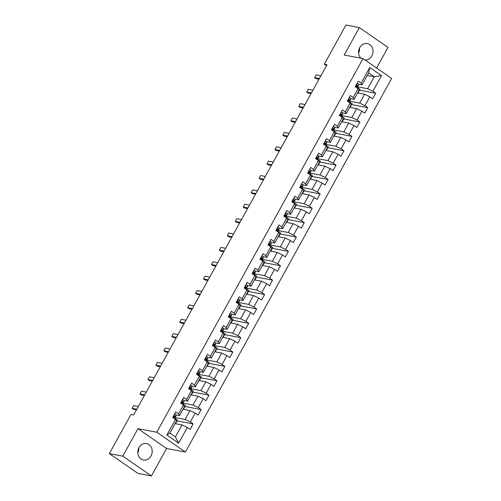 <?xml version="1.0" encoding="UTF-8"?>
<svg xmlns="http://www.w3.org/2000/svg" width="501" height="501" viewBox="0 0 501 501"><rect width="100%" height="100%" fill="white"/><g stroke="black" fill="none" stroke-linecap="round" stroke-linejoin="round"><path stroke-width="0.75" d="M365.173 60.089A8.354 7.177 100.7 0 0 371.83 55.955A8.354 7.177 100.7 0 0 367.339 43.568A8.354 7.177 100.7 0 0 359.756 47.601A8.354 7.177 100.7 0 0 360.902 58.197M138.959 447.581A8.354 7.177 100.7 0 0 143.443 459.962A8.354 7.177 100.7 0 0 151.026 455.935A8.354 7.177 100.7 0 0 146.542 443.548A8.354 7.177 100.7 0 0 138.959 447.581M376.614 68.011L387.993 47.401L359.367 27.586L345.922 25.05L324.304 64.216L326.452 65.706M185.395 452.034L391.65 78.413L363.018 58.598L156.769 432.219L185.395 452.034L166.582 448.489L137.957 428.668L122.795 456.135L151.421 475.95L166.582 448.489M151.421 475.95L137.982 473.414L109.35 453.599L122.795 456.135M367.283 75.438L374.253 76.753L368.686 72.902L362.073 84.882L361.127 83.141L358.303 81.187L355.247 86.717L358.071 88.671L353.186 97.52L350.368 95.566L347.312 101.096L350.136 103.049L345.252 111.898L342.427 109.944L339.377 115.474L342.202 117.428L337.317 126.277L334.493 124.323L331.437 129.853L334.261 131.807L329.382 140.649L326.558 138.696L323.502 144.225L326.326 146.179L321.442 155.028L318.617 153.074L315.567 158.604L318.392 160.558L313.507 169.407L310.683 167.453L307.633 172.983L310.451 174.937L305.572 183.786L302.748 181.832L299.692 187.361L302.516 189.315L297.632 198.158L294.807 196.204L291.757 201.734L294.582 203.688L289.697 212.537L286.873 210.583L283.823 216.113L286.641 218.067L281.762 226.915L278.938 224.962L275.882 230.491L278.706 232.445L273.822 241.294L270.997 239.34L267.947 244.87L270.772 246.824L265.887 255.667L263.063 253.713L260.013 259.242L262.837 261.196L257.952 270.045L255.128 268.091L252.072 273.621L254.896 275.575L250.012 284.424L247.187 282.47L244.137 288L246.962 289.954L242.077 298.803L239.253 296.849L236.203 302.379L239.027 304.332L234.142 313.175L231.318 311.221L228.262 316.751L231.086 318.705L226.201 327.554L223.377 325.6L220.327 331.13L223.152 333.084L218.267 341.933L215.443 339.979L212.393 345.508L215.217 347.462L210.332 356.311L207.508 354.357L204.452 359.887L207.276 361.841L202.391 370.684L199.567 368.73L196.517 374.26L199.342 376.213L194.457 385.062L191.632 383.108L188.583 388.638L191.407 390.592L186.522 399.441L183.698 397.487L180.642 403.017L183.466 404.971L178.581 413.82L175.757 411.866L172.707 417.396L175.532 419.35L166.883 435.012L178.644 443.153L175.431 436.922L182.045 424.942L175.074 423.627M361.127 83.141L369.776 67.478L381.537 75.62L372.888 91.282L375.712 93.236L359.58 90.199M178.644 443.153L187.293 427.491L190.117 429.445L193.167 423.915L190.342 421.961L195.227 413.112L198.052 415.066L201.108 409.536L198.283 407.582L203.168 398.733L205.986 400.687L209.042 395.157L206.218 393.204L211.103 384.355L213.927 386.309L216.977 380.785L214.152 378.825L219.037 369.982L221.862 371.936L224.918 366.406L222.093 364.452L226.972 355.604L229.796 357.557L232.852 352.028L230.028 350.074L234.913 341.225L237.737 343.179L240.787 337.649L237.962 335.695L242.847 326.846L245.672 328.8L248.721 323.277L245.903 321.316L250.782 312.474L253.606 314.428L256.662 308.898L253.838 306.944L258.723 298.095L261.547 300.049L264.597 294.519L261.772 292.565L266.657 283.716L269.482 285.67L272.531 280.14L269.713 278.187L274.592 269.338L277.416 271.291L280.472 265.762L277.648 263.808L282.533 254.965L285.357 256.919L288.407 251.389L285.583 249.435L290.467 240.586L293.292 242.54L296.341 237.011L293.517 235.057L298.402 226.208L301.226 228.162L304.282 222.632L301.458 220.678L306.343 211.829L309.167 213.783L312.217 208.253L309.393 206.299L314.277 197.457L317.102 199.411L320.152 193.881L317.327 191.927L322.212 183.078L325.036 185.032L328.092 179.502L325.268 177.548L330.153 168.699L332.977 170.653L336.027 165.123L333.203 163.169L338.087 154.321L340.912 156.274L343.962 150.745L341.137 148.791L346.022 139.948L348.846 141.902L351.902 136.372L349.078 134.418L353.963 125.569L356.787 127.523L359.837 121.993L357.013 120.04L361.897 111.191L364.722 113.145L367.772 107.615L364.947 105.661L369.832 96.812L372.656 98.766L375.712 93.236M109.35 453.599L130.974 414.433L133.661 414.941L326.99 64.723L324.304 64.216M358.071 88.671L359.017 90.412L354.132 99.261L350.575 98.584M357.614 92.948L364.59 94.263L359.705 103.112L349.711 101.227M354.132 99.261L353.186 97.52M369.832 96.812L364.59 94.263M364.947 105.661L359.705 103.112M350.136 103.049L351.082 104.784L346.197 113.633L342.64 112.963M349.679 107.327L356.649 108.642L351.765 117.491L341.776 115.606M346.197 113.633L345.252 111.898M361.897 111.191L356.649 108.642M357.013 120.04L351.765 117.491M342.202 117.428L343.147 119.163L338.263 128.012L334.699 127.342M341.745 121.705L348.715 123.021L343.83 131.869L333.841 129.984M338.263 128.012L337.317 126.277M353.963 125.569L348.715 123.021M349.078 134.418L343.83 131.869M334.261 131.807L335.207 133.542L330.322 142.39L326.765 141.72M333.804 136.084L340.78 137.399L335.895 146.248L325.9 144.363M330.322 142.39L329.382 140.649M346.022 139.948L340.78 137.399M341.137 148.791L335.895 146.248M326.326 146.179L327.272 147.92L322.387 156.769L318.83 156.093M325.869 150.457L332.839 151.772L327.961 160.621L317.966 158.736M322.387 156.769L321.442 155.028M338.087 154.321L332.839 151.772M333.203 163.169L327.961 160.621M318.392 160.558L319.337 162.299L314.453 171.142L310.889 170.472M317.935 164.835L324.905 166.15L320.02 174.999L310.031 173.114M314.453 171.142L313.507 169.407M330.153 168.699L324.905 166.15M325.268 177.548L320.02 174.999M310.451 174.937L311.397 176.671L306.512 185.52L302.955 184.85M309.994 179.214L316.97 180.529L312.085 189.378L302.097 187.493M306.512 185.52L305.572 183.786M322.212 183.078L316.97 180.529M317.327 191.927L312.085 189.378M302.516 189.315L303.462 191.05L298.577 199.899L295.02 199.229M302.059 193.593L309.029 194.908L304.151 203.757L294.156 201.872M298.577 199.899L297.632 198.158M314.277 197.457L309.029 194.908M309.393 206.299L304.151 203.757M294.582 203.688L295.527 205.429L290.643 214.278L287.079 213.601M294.125 207.965L301.095 209.28L296.21 218.129L286.221 216.244M290.643 214.278L289.697 212.537M306.343 211.829L301.095 209.28M301.458 220.678L296.21 218.129M286.641 218.067L287.587 219.807L282.702 228.65L279.145 227.98M286.184 222.344L293.16 223.659L288.275 232.508L278.287 230.623M282.702 228.65L281.762 226.915M298.402 226.208L293.16 223.659M293.517 235.057L288.275 232.508M278.706 232.445L279.652 234.18L274.767 243.029L271.21 242.359M278.249 236.722L285.219 238.038L280.341 246.887L270.346 245.002M274.767 243.029L273.822 241.294M290.467 240.586L285.219 238.038M285.583 249.435L280.341 246.887M270.772 246.824L271.717 248.559L266.833 257.408L263.269 256.737M270.315 251.101L277.285 252.416L272.4 261.265L262.411 259.38M266.833 257.408L265.887 255.667M282.533 254.965L277.285 252.416M277.648 263.808L272.4 261.265M262.837 261.196L263.776 262.937L258.892 271.786L255.335 271.11M262.374 265.474L269.35 266.789L264.465 275.638L254.477 273.753M258.892 271.786L257.952 270.045M274.592 269.338L269.35 266.789M269.713 278.187L264.465 275.638M254.896 275.575L255.842 277.316L250.957 286.159L247.4 285.489M254.439 279.852L261.416 281.167L256.531 290.016L246.536 288.131M250.957 286.159L250.012 284.424M266.657 283.716L261.416 281.167M261.772 292.565L256.531 290.016M246.962 289.954L247.907 291.688L243.023 300.537L239.465 299.867M246.505 294.231L253.475 295.546L248.59 304.395L238.601 302.51M243.023 300.537L242.077 298.803M258.723 298.095L253.475 295.546M253.838 306.944L248.59 304.395M239.027 304.332L239.966 306.067L235.082 314.916L231.525 314.246M238.564 308.61L245.54 309.925L240.655 318.774L230.667 316.889M235.082 314.916L234.142 313.175M250.782 312.474L245.54 309.925M245.903 321.316L240.655 318.774M231.086 318.705L232.032 320.446L227.147 329.295L223.59 328.618M230.629 322.988L237.606 324.304L232.721 333.146L222.726 331.261M227.147 329.295L226.201 327.554M242.847 326.846L237.606 324.304M237.962 335.695L232.721 333.146M223.152 333.084L224.097 334.825L219.213 343.667L215.655 342.997M222.695 337.361L229.665 338.676L224.78 347.525L214.791 345.64M219.213 343.667L218.267 341.933M234.913 341.225L229.665 338.676M230.028 350.074L224.78 347.525M215.217 347.462L216.156 349.197L211.272 358.046L207.715 357.376M214.754 351.74L221.73 353.055L216.845 361.904L206.857 360.019M211.272 358.046L210.332 356.311M226.972 355.604L221.73 353.055M222.093 364.452L216.845 361.904M207.276 361.841L208.222 363.576L203.337 372.425L199.78 371.755M206.819 366.118L213.795 367.433L208.911 376.282L198.916 374.397M203.337 372.425L202.391 370.684M219.037 369.982L213.795 367.433M214.152 378.825L208.911 376.282M199.342 376.213L200.287 377.954L195.403 386.803L191.845 386.127M198.884 380.497L205.855 381.812L200.97 390.655L190.981 388.77M195.403 386.803L194.457 385.062M211.103 384.355L205.855 381.812M206.218 393.204L200.97 390.655M191.407 390.592L192.346 392.333L187.468 401.176L183.905 400.506M190.944 394.869L197.92 396.185L193.035 405.033L183.047 403.148M187.468 401.176L186.522 399.441M203.168 398.733L197.92 396.185M198.283 407.582L193.035 405.033M183.466 404.971L184.412 406.706L179.527 415.554L175.97 414.884M183.009 409.248L189.985 410.563L185.101 419.412L175.106 417.527M179.527 415.554L178.581 413.82M195.227 413.112L189.985 410.563M190.342 421.961L185.101 419.412M175.532 419.35L176.477 421.084L169.864 433.064L166.883 435.012M187.293 427.491L182.045 424.942M359.367 27.586L344.206 55.047L363.018 58.598M137.957 428.668L156.769 432.219M358.603 53.006A8.354 7.177 100.7 0 0 359.543 48.015M137.8 452.985A8.354 7.177 100.7 0 0 138.746 447.994M169.864 433.064L175.431 436.922M362.073 84.882L358.509 84.212M357.651 86.855L367.64 88.74L374.253 76.753L381.537 75.62M368.686 72.902L369.776 67.478M372.888 91.282L367.64 88.74M175.475 423.702L177.523 419.988L174.73 418.053M193.167 423.915L177.041 420.871M183.41 409.323L185.464 405.61L182.671 403.681M201.108 409.536L184.975 406.493M191.351 394.945L193.399 391.237L190.605 389.302M209.042 395.157L192.91 392.114M199.285 380.572L201.333 376.858L198.54 374.923M216.977 380.785L200.845 377.741M207.22 366.193L209.274 362.48L206.481 360.545M224.918 366.406L208.785 363.363M215.161 351.815L217.209 348.101L214.415 346.172M232.852 352.028L216.72 348.984M223.095 337.436L225.143 333.729L222.35 331.794M240.787 337.649L224.655 334.605M231.03 323.064L233.084 319.35L230.291 317.415M248.721 323.277L232.596 320.233M238.971 308.685L241.019 304.971L238.225 303.036M256.662 308.898L240.53 305.854M246.905 294.306L248.953 290.593L246.16 288.664M264.597 294.519L248.465 291.476M254.84 279.927L256.894 276.22L254.101 274.285M272.531 280.14L256.406 277.097M262.781 265.555L264.829 261.841L262.036 259.906M280.472 265.762L264.34 262.724M270.715 251.176L272.763 247.463L269.97 245.528M288.407 251.389L272.275 248.346M278.65 236.798L280.698 233.084L277.911 231.155M296.341 237.011L280.216 233.967M286.591 222.419L288.639 218.712L285.846 216.776M304.282 222.632L288.15 219.588M294.525 208.047L296.573 204.333L293.78 202.398M312.217 208.253L296.085 205.216M302.46 193.668L304.508 189.954L301.721 188.019M320.152 193.881L304.026 190.837M310.401 179.289L312.449 175.575L309.656 173.647M328.092 179.502L311.96 176.458M318.335 164.91L320.383 161.203L317.59 159.268M336.027 165.123L319.895 162.08M326.27 150.538L328.318 146.824L325.531 144.889M343.962 150.745L327.836 147.707M334.211 136.159L336.259 132.446L333.466 130.511M351.902 136.372L335.77 133.329M342.145 121.781L344.193 118.067L341.4 116.138M359.837 121.993L343.705 118.95M350.08 107.402L352.128 103.694L349.335 101.759M367.772 107.615L351.646 104.571M358.015 93.029L360.069 89.316L357.276 87.381M174.617 413.932L174.981 414.001A2.837 0.52 28.9 0 1 176.014 415.035L175.895 416.055A8.191 1.497 28.9 0 1 175.857 416.168L174.893 417.915A8.191 1.497 -151.1 0 0 174.924 417.809L175.049 416.788A2.837 0.52 -151.1 0 0 174.53 416.137L174.373 416.068M174.981 414.001L174.599 413.97M174.411 418.122A8.191 1.497 -151.1 0 0 174.893 417.915M174.191 416.074L174.53 416.137L173.922 417.245A2.837 0.52 28.9 0 1 174.436 417.897L174.361 418.535M173.784 416.463L173.734 416.882M136.811 409.236L132.064 408.34L133.592 405.572L138.339 406.468M132.064 408.34L133.46 409.304L136.46 409.868M182.558 399.554L182.921 399.623A2.837 0.52 28.9 0 1 183.955 400.662L183.829 401.683A8.191 1.497 28.9 0 1 183.798 401.789L182.827 403.537A8.191 1.497 -151.1 0 0 182.865 403.43L182.984 402.409A2.837 0.52 -151.1 0 0 182.464 401.764L182.314 401.689M182.921 399.623L182.533 399.591M182.345 403.75A8.191 1.497 -151.1 0 0 182.827 403.537M182.126 401.696L182.464 401.764L181.857 402.867A2.837 0.52 28.9 0 1 182.377 403.518L182.295 404.163M181.719 402.084L181.669 402.503M144.751 394.857L140.004 393.961L141.526 391.193L146.273 392.089M140.004 393.961L141.395 394.926L144.401 395.489M190.493 385.175L190.856 385.244A2.837 0.52 28.9 0 1 191.889 386.284L191.764 387.304A8.191 1.497 28.9 0 1 191.733 387.411L190.768 389.164A8.191 1.497 -151.1 0 0 190.8 389.058L190.925 388.031A2.837 0.52 -151.1 0 0 190.405 387.386L190.248 387.311M190.856 385.244L190.468 385.219M190.286 389.371A8.191 1.497 -151.1 0 0 190.768 389.164M190.067 387.323L190.405 387.386L189.791 388.488A2.837 0.52 28.9 0 1 190.311 389.139L190.236 389.784M189.66 387.705L189.61 388.125M152.686 380.478L147.939 379.583L149.467 376.821L154.214 377.716M147.939 379.583L149.329 380.547L152.335 381.117M198.427 370.796L198.791 370.865A2.837 0.52 28.9 0 1 199.824 371.905L199.705 372.926A8.191 1.497 28.9 0 1 199.667 373.032L198.703 374.786A8.191 1.497 -151.1 0 0 198.734 374.679L198.859 373.658A2.837 0.52 -151.1 0 0 198.34 373.007L198.183 372.932M198.791 370.865L198.409 370.84M198.221 374.992A8.191 1.497 -151.1 0 0 198.703 374.786M198.001 372.944L198.34 373.007L197.732 374.115A2.837 0.52 28.9 0 1 198.246 374.761L198.171 375.406M197.594 373.333L197.544 373.746M160.621 366.099L155.874 365.204L157.402 362.442L162.149 363.338M155.874 365.204L157.27 366.168L160.27 366.738M206.368 356.424L206.731 356.493A2.837 0.52 28.9 0 1 207.765 357.526L207.639 358.547A8.191 1.497 28.9 0 1 207.608 358.66L206.637 360.407A8.191 1.497 -151.1 0 0 206.675 360.3L206.794 359.28A2.837 0.52 -151.1 0 0 206.274 358.628L206.124 358.559M206.731 356.493L206.343 356.462M206.155 360.614A8.191 1.497 -151.1 0 0 206.637 360.407M205.936 358.566L206.274 358.628L205.667 359.737A2.837 0.52 28.9 0 1 206.187 360.388L206.105 361.027M205.529 358.954L205.479 359.374M168.561 351.727L163.814 350.832L165.336 348.063L170.083 348.959M163.814 350.832L165.205 351.796L168.211 352.36M214.303 342.045L214.666 342.114A2.837 0.52 28.9 0 1 215.699 343.154L215.574 344.174A8.191 1.497 28.9 0 1 215.543 344.281L214.578 346.028A8.191 1.497 -151.1 0 0 214.61 345.922L214.735 344.901A2.837 0.52 -151.1 0 0 214.215 344.256L214.059 344.181M214.666 342.114L214.278 342.083M214.096 346.241A8.191 1.497 -151.1 0 0 214.578 346.028M213.877 344.187L214.215 344.256L213.601 345.358A2.837 0.52 28.9 0 1 214.121 346.009L214.046 346.654M213.47 344.575L213.42 344.995M176.496 337.348L171.749 336.453L173.277 333.685L178.024 334.58M171.749 336.453L173.139 337.417L176.145 337.981M222.237 327.667L222.601 327.735A2.837 0.52 28.9 0 1 223.634 328.775L223.515 329.796A8.191 1.497 28.9 0 1 223.477 329.902L222.513 331.656A8.191 1.497 -151.1 0 0 222.544 331.549L222.669 330.522A2.837 0.52 -151.1 0 0 222.15 329.877L221.993 329.802M222.601 327.735L222.219 327.71M222.031 331.862A8.191 1.497 -151.1 0 0 222.513 331.656M221.811 329.815L222.15 329.877L221.542 330.979A2.837 0.52 28.9 0 1 222.056 331.631L221.981 332.276M221.404 330.197L221.354 330.616M184.431 322.97L179.684 322.074L181.212 319.312L185.959 320.208M179.684 322.074L181.08 323.039L184.08 323.608M230.178 313.288L230.541 313.357A2.837 0.52 28.9 0 1 231.575 314.396L231.449 315.417A8.191 1.497 28.9 0 1 231.418 315.524L230.447 317.277A8.191 1.497 -151.1 0 0 230.485 317.171L230.604 316.15A2.837 0.52 -151.1 0 0 230.084 315.498L229.934 315.423M230.541 313.357L230.153 313.332M229.965 317.484A8.191 1.497 -151.1 0 0 230.447 317.277M229.746 315.436L230.084 315.498L229.477 316.607A2.837 0.52 28.9 0 1 229.997 317.252L229.915 317.897M229.339 315.824L229.289 316.237M192.365 308.591L187.625 307.695L189.146 304.934L193.893 305.829M187.625 307.695L189.015 308.66L192.015 309.23M238.113 298.915L238.476 298.984A2.837 0.52 28.9 0 1 239.509 300.018L239.384 301.038A8.191 1.497 28.9 0 1 239.353 301.151L238.388 302.898A8.191 1.497 -151.1 0 0 238.42 302.792L238.539 301.771A2.837 0.52 -151.1 0 0 238.025 301.12L237.869 301.051M238.476 298.984L238.088 298.953M237.906 303.105A8.191 1.497 -151.1 0 0 238.388 302.898M237.687 301.057L238.025 301.12L237.411 302.228A2.837 0.52 28.9 0 1 237.931 302.88L237.856 303.518M237.28 301.445L237.23 301.865M200.306 294.219L195.559 293.323L197.087 290.555L201.834 291.45M195.559 293.323L196.949 294.287L199.955 294.851M246.047 284.537L246.411 284.606A2.837 0.52 28.9 0 1 247.444 285.645L247.325 286.666A8.191 1.497 28.9 0 1 247.287 286.772L246.323 288.52A8.191 1.497 -151.1 0 0 246.354 288.413L246.479 287.392A2.837 0.52 -151.1 0 0 245.96 286.747L245.803 286.672M246.411 284.606L246.029 284.574M245.841 288.733A8.191 1.497 -151.1 0 0 246.323 288.52M245.622 286.678L245.96 286.747L245.352 287.85A2.837 0.52 28.9 0 1 245.866 288.501L245.791 289.146M245.214 287.067L245.164 287.486M208.241 279.84L203.494 278.944L205.022 276.176L209.769 277.072M203.494 278.944L204.89 279.909L207.89 280.472M253.988 270.158L254.351 270.227A2.837 0.52 28.9 0 1 255.378 271.266L255.26 272.287A8.191 1.497 28.9 0 1 255.228 272.394L254.257 274.147A8.191 1.497 -151.1 0 0 254.295 274.041L254.414 273.014A2.837 0.52 -151.1 0 0 253.894 272.369L253.744 272.293M254.351 270.227L253.963 270.202M253.775 274.354A8.191 1.497 -151.1 0 0 254.257 274.147M253.556 272.306L253.894 272.369L253.287 273.471A2.837 0.52 28.9 0 1 253.807 274.122L253.725 274.767M253.149 272.688L253.099 273.108M216.175 265.461L211.435 264.566L212.956 261.804L217.703 262.699M211.435 264.566L212.825 265.53L215.825 266.1M261.923 255.779L262.286 255.848A2.837 0.52 28.9 0 1 263.319 256.888L263.194 257.909A8.191 1.497 28.9 0 1 263.163 258.015L262.192 259.769A8.191 1.497 -151.1 0 0 262.23 259.662L262.349 258.641A2.837 0.52 -151.1 0 0 261.835 257.99L261.679 257.915M262.286 255.848L261.898 255.823M261.716 259.975A8.191 1.497 -151.1 0 0 262.192 259.769M261.497 257.927L261.835 257.99L261.221 259.098A2.837 0.52 28.9 0 1 261.741 259.743L261.666 260.388M261.09 258.316L261.04 258.729M224.116 251.082L219.369 250.187L220.897 247.425L225.638 248.321M219.369 250.187L220.759 251.151L223.765 251.721M269.857 241.407L270.221 241.476A2.837 0.52 28.9 0 1 271.254 242.509L271.135 243.53A8.191 1.497 28.9 0 1 271.097 243.643L270.133 245.39A8.191 1.497 -151.1 0 0 270.164 245.283L270.289 244.263A2.837 0.52 -151.1 0 0 269.77 243.611L269.613 243.542M270.221 241.476L269.839 241.444M269.651 245.596A8.191 1.497 -151.1 0 0 270.133 245.39M269.432 243.549L269.77 243.611L269.156 244.72A2.837 0.52 28.9 0 1 269.676 245.371L269.601 246.01M269.024 243.937L268.974 244.356M232.051 236.71L227.304 235.814L228.832 233.046L233.579 233.942M227.304 235.814L228.7 236.779L231.7 237.342M277.792 227.028L278.161 227.097A2.837 0.52 28.9 0 1 279.189 228.137L279.07 229.157A8.191 1.497 28.9 0 1 279.032 229.264L278.068 231.011A8.191 1.497 -151.1 0 0 278.105 230.905L278.224 229.884A2.837 0.52 -151.1 0 0 277.704 229.239L277.554 229.164M278.161 227.097L277.773 227.066M277.585 231.224A8.191 1.497 -151.1 0 0 278.068 231.011M277.366 229.17L277.704 229.239L277.097 230.341A2.837 0.52 28.9 0 1 277.617 230.992L277.535 231.637M276.959 229.558L276.909 229.978M239.985 222.331L235.245 221.436L236.766 218.668L241.513 219.563M235.245 221.436L236.635 222.4L239.635 222.964M285.733 212.649L286.096 212.718A2.837 0.52 28.9 0 1 287.129 213.758L287.004 214.779A8.191 1.497 28.9 0 1 286.973 214.885L286.002 216.639A8.191 1.497 -151.1 0 0 286.04 216.532L286.159 215.505A2.837 0.52 -151.1 0 0 285.645 214.86L285.489 214.785M286.096 212.718L285.708 212.693M285.526 216.845A8.191 1.497 -151.1 0 0 286.002 216.639M285.307 214.797L285.645 214.86L285.031 215.962A2.837 0.52 28.9 0 1 285.551 216.614L285.476 217.259M284.9 215.18L284.85 215.599M247.926 207.953L243.179 207.057L244.707 204.295L249.448 205.191M243.179 207.057L244.569 208.021L247.575 208.591M293.667 198.271L294.031 198.34A2.837 0.52 28.9 0 1 295.064 199.379L294.945 200.4A8.191 1.497 28.9 0 1 294.907 200.506L293.943 202.26A8.191 1.497 -151.1 0 0 293.974 202.154L294.1 201.133A2.837 0.52 -151.1 0 0 293.58 200.481L293.423 200.406M294.031 198.34L293.649 198.315M293.461 202.467A8.191 1.497 -151.1 0 0 293.943 202.26M293.242 200.419L293.58 200.481L292.966 201.59A2.837 0.52 28.9 0 1 293.486 202.235L293.411 202.88M292.834 200.807L292.784 201.22M255.861 193.574L251.114 192.678L252.642 189.917L257.389 190.812M251.114 192.678L252.51 193.643L255.51 194.213M301.602 183.898L301.971 183.961A2.837 0.52 28.9 0 1 302.999 185.001L302.88 186.021A8.191 1.497 28.9 0 1 302.842 186.134L301.878 187.881A8.191 1.497 -151.1 0 0 301.909 187.775L302.034 186.754A2.837 0.52 -151.1 0 0 301.514 186.103L301.364 186.034M301.971 183.961L301.583 183.936M301.395 188.088A8.191 1.497 -151.1 0 0 301.878 187.881M301.176 186.04L301.514 186.103L300.907 187.211A2.837 0.52 28.9 0 1 301.427 187.862L301.345 188.501M300.769 186.428L300.719 186.848M263.795 179.201L259.048 178.306L260.576 175.538L265.323 176.433M259.048 178.306L260.445 179.27L263.445 179.834M309.543 169.52L309.906 169.589A2.837 0.52 28.9 0 1 310.939 170.628L310.814 171.649A8.191 1.497 28.9 0 1 310.783 171.755L309.812 173.503A8.191 1.497 -151.1 0 0 309.85 173.396L309.969 172.375A2.837 0.52 -151.1 0 0 309.455 171.73L309.299 171.655M309.906 169.589L309.518 169.557M309.33 173.715A8.191 1.497 -151.1 0 0 309.812 173.503M309.117 171.661L309.455 171.73L308.841 172.832A2.837 0.52 28.9 0 1 309.361 173.484L309.286 174.129M308.71 172.05L308.66 172.469M271.736 164.823L266.989 163.927L268.517 161.159L273.258 162.055M266.989 163.927L268.379 164.892L271.385 165.455M317.477 155.141L317.841 155.21A2.837 0.52 28.9 0 1 318.874 156.249L318.749 157.27A8.191 1.497 28.9 0 1 318.717 157.377L317.753 159.13A8.191 1.497 -151.1 0 0 317.784 159.024L317.91 157.997A2.837 0.52 -151.1 0 0 317.39 157.352L317.233 157.276M317.841 155.21L317.459 155.185M317.271 159.337A8.191 1.497 -151.1 0 0 317.753 159.13M317.052 157.289L317.39 157.352L316.776 158.454A2.837 0.52 28.9 0 1 317.296 159.105L317.221 159.75M316.645 157.671L316.594 158.091M279.671 150.444L274.924 149.548L276.452 146.787L281.199 147.682M274.924 149.548L276.32 150.513L279.32 151.083M325.412 140.762L325.775 140.831A2.837 0.52 28.9 0 1 326.809 141.871L326.69 142.891A8.191 1.497 28.9 0 1 326.652 142.998L325.688 144.751A8.191 1.497 -151.1 0 0 325.719 144.645L325.844 143.624A2.837 0.52 -151.1 0 0 325.324 142.973L325.168 142.898M325.775 140.831L325.393 140.806M325.205 144.958A8.191 1.497 -151.1 0 0 325.688 144.751M324.986 142.91L325.324 142.973L324.717 144.081A2.837 0.52 28.9 0 1 325.237 144.726L325.155 145.371M324.579 143.299L324.529 143.712M287.605 136.065L282.858 135.17L284.386 132.408L289.133 133.304M282.858 135.17L284.255 136.134L287.255 136.704M333.353 126.39L333.716 126.452A2.837 0.52 28.9 0 1 334.749 127.492L334.624 128.513A8.191 1.497 28.9 0 1 334.593 128.625L333.622 130.373A8.191 1.497 -151.1 0 0 333.66 130.266L333.779 129.245A2.837 0.52 -151.1 0 0 333.265 128.594L333.109 128.525M333.716 126.452L333.328 126.427M333.14 130.579A8.191 1.497 -151.1 0 0 333.622 130.373M332.927 128.532L333.265 128.594L332.651 129.703A2.837 0.52 28.9 0 1 333.171 130.354L333.096 130.993M332.52 128.92L332.47 129.339M295.546 121.693L290.799 120.797L292.327 118.029L297.068 118.925M290.799 120.797L292.189 121.762L295.195 122.325M341.287 112.011L341.651 112.08A2.837 0.52 28.9 0 1 342.684 113.12L342.559 114.14A8.191 1.497 28.9 0 1 342.527 114.247L341.563 115.994A8.191 1.497 -151.1 0 0 341.594 115.888L341.72 114.867A2.837 0.52 -151.1 0 0 341.2 114.222L341.043 114.147M341.651 112.08L341.262 112.049M341.081 116.207A8.191 1.497 -151.1 0 0 341.563 115.994M340.862 114.153L341.2 114.222L340.586 115.324A2.837 0.52 28.9 0 1 341.106 115.975L341.031 116.62M340.455 114.541L340.404 114.961M303.481 107.314L298.734 106.419L300.262 103.651L305.009 104.546M298.734 106.419L300.124 107.383L303.13 107.947M349.222 97.632L349.585 97.701A2.837 0.52 28.9 0 1 350.619 98.741L350.5 99.762A8.191 1.497 28.9 0 1 350.462 99.868L349.498 101.622A8.191 1.497 -151.1 0 0 349.529 101.515L349.654 100.488A2.837 0.52 -151.1 0 0 349.134 99.843L348.978 99.768M349.585 97.701L349.203 97.676M349.015 101.828A8.191 1.497 -151.1 0 0 349.498 101.622M348.796 99.78L349.134 99.843L348.527 100.945A2.837 0.52 28.9 0 1 349.047 101.597L348.965 102.242M348.389 100.162L348.339 100.582M311.415 92.936L306.668 92.04L308.196 89.278L312.943 90.174M306.668 92.04L308.065 93.004L311.065 93.574M357.163 83.254L357.526 83.323A2.837 0.52 28.9 0 1 358.559 84.362L358.434 85.383A8.191 1.497 28.9 0 1 358.403 85.489L357.432 87.243A8.191 1.497 -151.1 0 0 357.47 87.136L357.589 86.116A2.837 0.52 -151.1 0 0 357.075 85.464L356.919 85.389M357.526 83.323L357.138 83.298M356.95 87.45A8.191 1.497 -151.1 0 0 357.432 87.243M356.737 85.402L357.075 85.464L356.462 86.573A2.837 0.52 28.9 0 1 356.981 87.218L356.906 87.863M356.33 85.79L356.28 86.203M319.356 78.557L314.609 77.661L316.131 74.899L320.878 75.795M314.609 77.661L315.999 78.626L319.005 79.196M174.93 413.995L172.958 417.565M175.895 416.055L174.924 417.809M174.436 417.897L174.16 418.398M176.014 415.035L175.049 416.788M182.871 399.616L180.899 403.192M183.829 401.683L182.865 403.43M182.377 403.518L182.095 404.019M183.955 400.662L182.984 402.409M190.806 385.238L188.833 388.814M191.764 387.304L190.8 389.058M190.311 389.139L190.036 389.646M191.889 386.284L190.925 388.031M198.74 370.865L196.768 374.435M199.705 372.926L198.734 374.679M198.246 374.761L197.97 375.268M199.824 371.905L198.859 373.658M206.675 356.487L204.709 360.056M207.639 358.547L206.675 360.3M206.187 360.388L205.905 360.889M207.765 357.526L206.794 359.28M214.616 342.108L212.643 345.684M215.574 344.174L214.61 345.922M214.121 346.009L213.846 346.51M215.699 343.154L214.735 344.901M222.55 327.729L220.578 331.305M223.515 329.796L222.544 331.549M222.056 331.631L221.78 332.138M223.634 328.775L222.669 330.522M230.485 313.357L228.519 316.926M231.449 315.417L230.485 317.171M229.997 317.252L229.715 317.759M231.575 314.396L230.604 316.15M238.426 298.978L236.453 302.548M239.384 301.038L238.42 302.792M237.931 302.88L237.656 303.381M239.509 300.018L238.539 301.771M246.36 284.599L244.388 288.175M247.325 286.666L246.354 288.413M245.866 288.501L245.59 289.002M247.444 285.645L246.479 287.392M254.295 270.221L252.322 273.796M255.26 272.287L254.295 274.041M253.807 274.122L253.525 274.629M255.378 271.266L254.414 273.014M262.236 255.848L260.263 259.418M263.194 257.909L262.23 259.662M261.741 259.743L261.466 260.251M263.319 256.888L262.349 258.641M270.171 241.469L268.198 245.039M271.135 243.53L270.164 245.283M269.676 245.371L269.4 245.872M271.254 242.509L270.289 244.263M278.105 227.091L276.132 230.667M279.07 229.157L278.105 230.905M277.617 230.992L277.335 231.493M279.189 228.137L278.224 229.884M286.046 212.712L284.073 216.288M287.004 214.779L286.04 216.532M285.551 216.614L285.269 217.121M287.129 213.758L286.159 215.505M293.981 198.34L292.008 201.909M294.945 200.4L293.974 202.154M293.486 202.235L293.21 202.742M295.064 199.379L294.1 201.133M301.915 183.961L299.942 187.531M302.88 186.021L301.909 187.775M301.427 187.862L301.145 188.363M302.999 185.001L302.034 186.754M309.856 169.582L307.883 173.158M310.814 171.649L309.85 173.396M309.361 173.484L309.079 173.985M310.939 170.628L309.969 172.375M317.791 155.204L315.818 158.779M318.749 157.27L317.784 159.024M317.296 159.105L317.02 159.612M318.874 156.249L317.91 157.997M325.725 140.831L323.752 144.401M326.69 142.891L325.719 144.645M325.237 144.726L324.955 145.234M326.809 141.871L325.844 143.624M333.666 126.452L331.693 130.022M334.624 128.513L333.66 130.266M333.171 130.354L332.889 130.855M334.749 127.492L333.779 129.245M341.601 112.074L339.628 115.65M342.559 114.14L341.594 115.888M341.106 115.975L340.83 116.476M342.684 113.12L341.72 114.867M349.535 97.695L347.562 101.271M350.5 99.762L349.529 101.515M349.047 101.597L348.765 102.104M350.619 98.741L349.654 100.488M357.476 83.323L355.503 86.892M358.434 85.383L357.47 87.136M356.981 87.218L356.699 87.725M358.559 84.362L357.589 86.116"/></g></svg>
